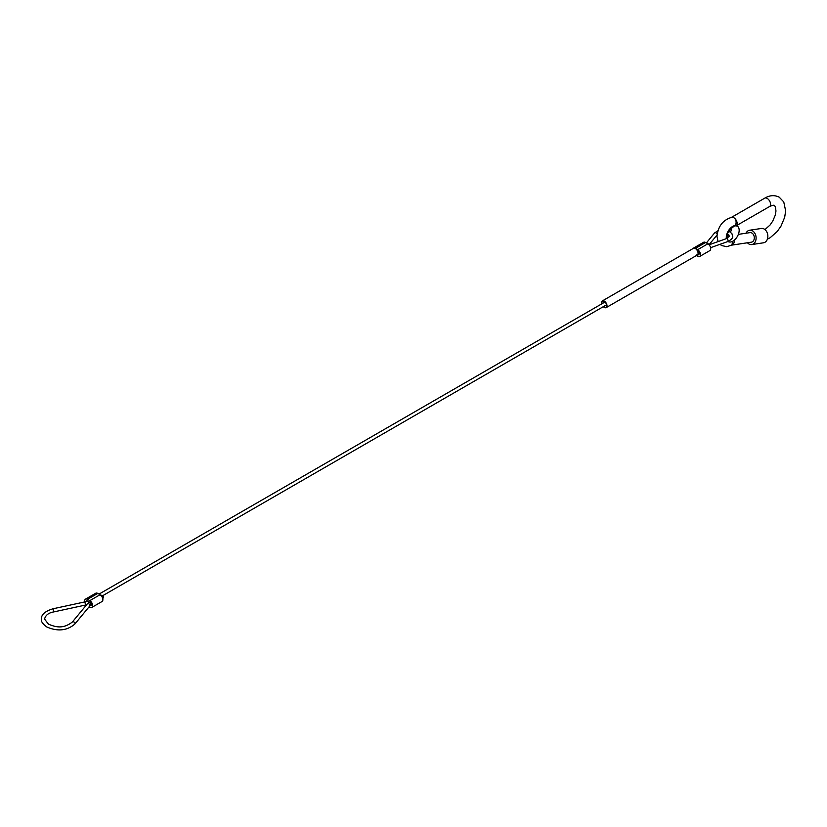 <?xml version="1.0" encoding="UTF-8"?>
<svg xmlns="http://www.w3.org/2000/svg" width="827" height="827" viewBox="0 0 827 827"><rect width="100%" height="100%" fill="white"/><g stroke="black" fill="none" stroke-linecap="round" stroke-linejoin="round"><path stroke-width="1.24" d="M102.682 598.345L103.117 598.097A1.613 0.93 -120 0 0 103.447 597.363A1.613 0.93 -120 0 0 102.744 595.74A1.613 0.93 -120 0 0 101.504 595.306L101.07 595.564M699.042 254.044L696.158 255.708A1.613 0.93 -120 0 0 696.489 254.974M692.861 248.669A4.021 2.326 60 0 1 693.346 248.203L703.591 242.29A4.021 2.326 60 0 1 705.596 242.487L707.871 243.8A4.021 2.326 60 0 1 710.507 247.345A4.021 2.326 60 0 1 709.886 250.571L699.642 256.484A4.021 2.326 60 0 1 697.626 256.287L696.396 255.574M693.346 248.203A4.021 2.326 60 0 1 695.352 248.4L697.626 249.713A4.021 2.326 60 0 1 700.262 253.258A4.021 2.326 60 0 1 699.642 256.484M697.688 251.387A2.016 1.158 60 0 1 698.96 253.165A2.016 1.158 60 0 1 698.639 254.747A2.016 1.158 60 0 1 697.833 254.747M89.089 606.811L89.792 607.214A4.021 2.326 -120 0 0 91.807 607.421A4.021 2.326 -120 0 0 92.417 604.196A4.021 2.326 -120 0 0 89.792 600.65L87.517 599.337A4.021 2.326 -120 0 0 85.501 599.13A4.021 2.326 -120 0 0 84.778 601.922M91.807 607.421L102.052 601.508A4.021 2.326 -120 0 0 102.662 598.283A4.021 2.326 -120 0 0 100.036 594.737L97.762 593.414A4.021 2.326 -120 0 0 95.746 593.217L85.501 599.13M90.06 605.705A2.016 1.158 -120 0 0 90.794 605.674A2.016 1.158 -120 0 0 91.104 604.061A2.016 1.158 -120 0 0 89.792 602.294L87.517 600.971A2.016 1.158 -120 0 0 86.504 600.878A2.016 1.158 -120 0 0 86.111 601.518M603.607 306.507A3.38 1.954 -120 0 0 604.289 307.024A3.38 1.954 -120 0 0 605.984 307.189A3.38 1.954 -120 0 0 606.501 304.481A3.38 1.954 -120 0 0 604.289 301.504A3.38 1.954 -120 0 0 602.604 301.328A3.38 1.954 -120 0 0 602.004 303.726M603.338 306.672A3.866 2.233 -120 0 0 604.289 307.417A3.866 2.233 -120 0 0 606.222 307.603A3.866 2.233 -120 0 0 606.811 304.512A3.866 2.233 -120 0 0 604.289 301.1A3.866 2.233 -120 0 0 602.356 300.914A3.866 2.233 -120 0 0 601.736 303.881M697.967 254.116A3.866 2.233 -120 0 0 695.352 248.534A3.866 2.233 -120 0 0 693.419 248.338L602.356 300.914M726.716 238.517A8.849 5.107 -60 0 1 726.654 237.556A8.849 5.107 -60 0 1 731.409 227.797A8.849 5.107 -60 0 1 738.449 227.363A8.849 5.107 -60 0 1 739.173 230.33A8.849 5.107 -60 0 1 729.993 242.022A8.849 5.107 -60 0 1 728.173 241.401M746.006 233.224A7.247 5.375 81.5 0 1 749.613 230.237A7.247 5.375 81.5 0 1 752.467 230.826A7.247 5.375 81.5 0 1 756.095 238.517A7.247 5.375 81.5 0 1 751.764 244.565A7.247 5.375 81.5 0 1 748.911 243.975A7.247 5.375 81.5 0 1 747.443 242.766M749.613 230.237L761.357 228.469A7.247 5.375 81.5 0 1 764.21 229.069A7.247 5.375 81.5 0 1 767.838 236.76A7.247 5.375 81.5 0 1 763.507 242.797L751.764 244.565M738.449 227.363L738.118 226.836A9.159 5.293 -60 0 0 736.495 225.482L735.1 225.585A9.004 5.2 120 0 0 726.282 237.463A9.004 5.2 120 0 0 726.375 238.631M727.977 241.484A9.004 5.2 120 0 0 729.672 242.011A9.004 5.2 120 0 0 729.838 242.011M738.356 234.372L749.975 232.625A4.828 3.587 81.5 0 1 751.867 233.018A4.828 3.587 81.5 0 1 754.296 238.145A4.828 3.587 81.5 0 1 751.402 242.177L731.73 245.133M728.835 231.064L731.905 233.617L732.65 236.088C733.104 237.814 731.471 239.634 727.76 241.556A1.613 0.693 -109.6 0 0 728.07 240.833A1.613 0.693 -109.6 0 0 727.584 239.189A1.613 0.693 -109.6 0 0 726.685 238.527L729.435 236.088L727.471 233.979M717.96 230.712L714.476 233.069A1.613 1.189 39.5 0 1 717.143 234.206M87.311 600.878L84.881 601.901L85.553 605.044L53.755 611.918C48.617 612.797 45.557 615.174 44.565 619.051L48.483 624.23C54.871 626.618 62.387 629.698 72.342 622.028L87.29 603.937L89.605 602.18M84.881 601.901L53.073 608.765C45.165 611.143 41.257 614.564 41.35 619.051C40.957 621.47 42.797 624.127 46.87 627.011C57.714 631.673 67.028 630.691 74.823 624.075A1.613 1.189 -140.4 0 0 72.342 622.028M74.823 624.075L89.771 605.984A1.613 1.189 -140.4 0 0 87.29 603.937M89.771 605.984L90.598 605.323A1.613 0.93 -120 0 0 90.929 604.589A1.613 0.93 -120 0 0 90.226 602.966A1.613 0.93 -120 0 0 88.985 602.542M53.073 608.765L53.755 611.918M709.876 245.898A1.613 0.693 -109.6 0 0 709.318 245.081M706.682 243.107A1.613 1.189 39.5 0 1 708.46 244.203M86.711 601.229A1.613 0.93 60 0 1 88.582 602.79M717.05 234.992A1.613 1.189 39.5 0 1 716.968 235.116L709.039 244.751M697.626 249.713L707.871 243.8M695.352 248.4L705.596 242.487M100.036 594.737L89.792 600.65M97.762 593.414L87.517 599.337M764.954 229.586L770.03 225.047L772.769 221.057L775.209 215.309L775.974 211.019L775.375 206.74L774.413 205.561C774.403 204.879 772.8 205.199 769.586 206.523A4.828 2.791 -120 0 0 770.33 202.646A4.828 2.791 -120 0 0 767.167 198.397A4.828 2.791 -120 0 0 764.758 198.149L731.564 217.315M735.1 225.585A4.828 3.649 -95.5 0 0 733.766 217.677A4.828 2.791 -120 0 0 731.637 217.305M736.557 225.502A4.828 2.791 -120 0 0 736.805 221.553A4.828 2.791 -120 0 0 733.766 217.677A4.828 3.649 -95.5 0 0 731.998 217.263C723.046 219.806 718.043 226.185 716.988 236.408L718.074 241.598M734.273 240.212A4.828 3.587 81.5 0 1 731.812 245.081M732.701 241.298L731.916 245.019L726.809 246.694L721.63 245.547L720.007 244.327M86.608 604.764L85.553 605.044M709.08 244.802L726.685 238.527M714.476 233.069L706.372 242.931M604.971 302.01L98.992 594.127M90.598 605.323L91.197 604.982M606.584 304.791L102.713 595.698M710.589 247.676L727.76 241.556M606.222 307.603L696.014 255.77M767.373 239.179L770.113 237.752L777.246 231.488L780.988 226.143L784.689 217.263L785.65 210.854L783.758 201.922L779.241 197.198C774.599 194.883 769.772 195.203 764.758 198.149M726.685 236.853L727.171 237.308L727.047 236.408C726.644 231.674 733.694 225.781 732.96 227.28L732.319 227.094M727.057 236.212L728.711 234.796M730.592 232.16L731.947 227.735M769.586 206.523L736.64 225.533"/></g></svg>
